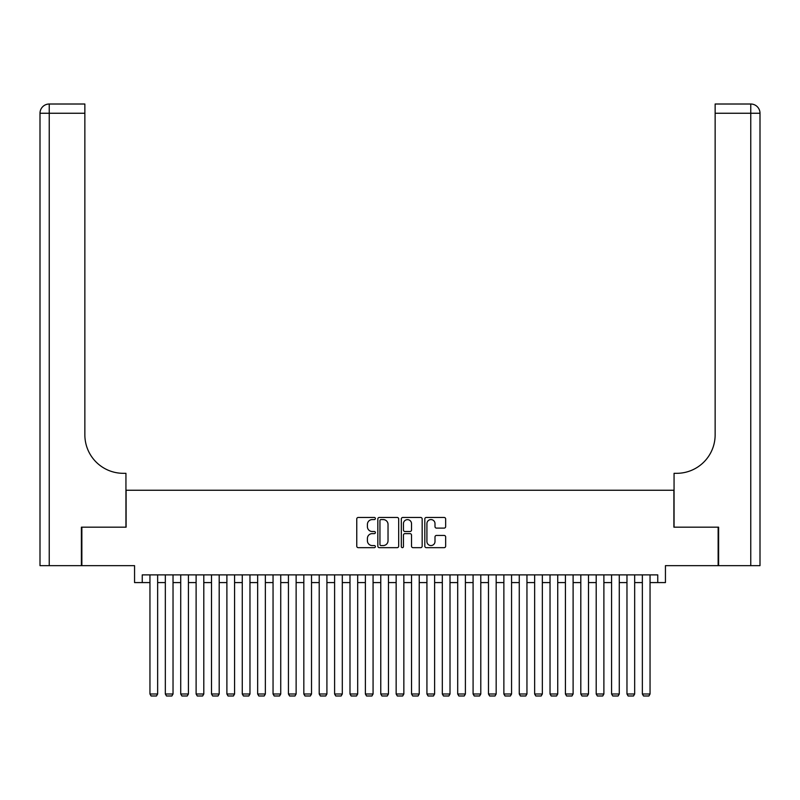<?xml version="1.0" encoding="UTF-8"?>
<svg xmlns="http://www.w3.org/2000/svg" width="800" height="800" viewBox="0 0 800 800"><rect width="100%" height="100%" fill="white"/><g stroke="black" fill="none" stroke-linecap="round" stroke-linejoin="round"><path stroke-width="1.2" d="M375.38 518.52A1.06 1.06 0 0 0 374.32 517.46L358.27 517.46A1.51 1.51 0 0 0 356.76 518.97L356.76 546.16A1.51 1.51 0 0 0 358.27 547.67L374.32 547.67A1.06 1.06 0 0 0 375.38 546.61A1.06 1.06 0 0 0 374.32 545.56L372.25 545.56A4.83 4.83 0 0 1 367.41 540.72L367.41 538.46A4.83 4.83 0 0 1 372.25 533.62L374.32 533.62A1.06 1.06 0 0 0 375.38 532.57A1.06 1.06 0 0 0 374.32 531.51L372.25 531.51A4.83 4.83 0 0 1 367.41 526.68L367.41 524.41A4.83 4.83 0 0 1 372.25 519.58L374.32 519.58A1.06 1.06 0 0 0 375.38 518.52M444.14 528.11A1.51 1.51 0 0 0 445.65 526.6L445.65 518.97A1.51 1.51 0 0 0 444.14 517.46L426.32 517.46A1.51 1.51 0 0 0 424.81 518.97L424.81 546.16A1.51 1.51 0 0 0 426.32 547.67L444.14 547.67A1.51 1.51 0 0 0 445.65 546.16L445.65 536.95A1.51 1.51 0 0 0 444.14 535.44L436.51 535.44A1.51 1.51 0 0 0 435 536.95L435 541.52A4.04 4.04 0 0 1 430.96 545.56A4.04 4.04 0 0 1 426.92 541.52L426.92 523.62A4.04 4.04 0 0 1 430.96 519.58A4.04 4.04 0 0 1 435 523.62L435 526.6A1.51 1.51 0 0 0 436.51 528.11L444.14 528.11M142.25 582.58L142.25 574.88L657.75 574.88L657.75 582.58L665.44 582.58L665.44 565.65L718.14 565.65L718.14 527.18L673.9 527.18L673.9 490.25L126.1 490.25L126.1 527.18L81.86 527.18L81.86 565.65L134.56 565.65L134.56 582.58L149.95 582.58M398.68 518.97A1.51 1.51 0 0 0 397.17 517.46L379.34 517.46A1.51 1.51 0 0 0 377.83 518.97L377.83 546.16A1.51 1.51 0 0 0 379.34 547.67L397.17 547.67A1.51 1.51 0 0 0 398.68 546.16L398.68 518.97M402.83 517.46L420.66 517.46A1.51 1.51 0 0 1 422.17 518.97L422.17 546.16A1.51 1.51 0 0 1 420.66 547.67L413.03 547.67A1.51 1.51 0 0 1 411.52 546.16L411.52 535.13A1.51 1.51 0 0 0 410.01 533.62L404.95 533.62A1.51 1.51 0 0 0 403.44 535.13L403.44 546.61A1.06 1.06 0 0 1 402.38 547.67A1.06 1.06 0 0 1 401.32 546.61L401.32 518.97A1.51 1.51 0 0 1 402.83 517.46M157.64 582.58L165.33 582.58M173.03 582.58L180.72 582.58M188.42 582.58L196.11 582.58M203.8 582.58L211.5 582.58M219.19 582.58L226.89 582.58M234.58 582.58L242.27 582.58M249.97 582.58L257.66 582.58M265.36 582.58L273.05 582.58M280.74 582.58L288.44 582.58M296.13 582.58L303.83 582.58M311.52 582.58L319.21 582.58M326.91 582.58L334.6 582.58M342.3 582.58L349.99 582.58M357.68 582.58L365.38 582.58M373.07 582.58L380.77 582.58M388.46 582.58L396.15 582.58M403.85 582.58L411.54 582.58M419.23 582.58L426.93 582.58M434.62 582.58L442.32 582.58M450.01 582.58L457.7 582.58M465.4 582.58L473.09 582.58M480.79 582.58L488.48 582.58M496.17 582.58L503.87 582.58M511.56 582.58L519.26 582.58M526.95 582.58L534.64 582.58M542.34 582.58L550.03 582.58M557.73 582.58L565.42 582.58M573.11 582.58L580.81 582.58M588.5 582.58L596.2 582.58M603.89 582.58L611.58 582.58M619.28 582.58L626.97 582.58M634.67 582.58L642.36 582.58M650.05 582.58L657.75 582.58M381.01 519.58A1.06 1.06 0 0 0 379.95 520.63L379.95 544.5A1.06 1.06 0 0 0 381.01 545.56L383.2 545.56A4.83 4.83 0 0 0 388.03 540.72L388.03 524.41A4.83 4.83 0 0 0 383.2 519.58L381.01 519.58M411.52 523.69A4.04 4.04 0 0 0 407.48 519.65A4.04 4.04 0 0 0 403.44 523.69L403.44 530A1.51 1.51 0 0 0 404.95 531.51L410.01 531.51A1.51 1.51 0 0 0 411.52 530L411.52 523.69M157.64 574.88L157.64 693.99L149.95 693.99L149.95 574.88M157.64 693.99L156.49 695.99L151.1 695.99L149.95 693.99M81.39 527.18L125.94 527.18L125.94 473.32L123.33 473.32A38.47 38.47 0 0 1 84.86 434.85L84.86 113.25L49.23 113.25L49.23 565.65L81.39 565.65L81.39 527.18M49.23 565.65L40 565.65L40 113.25A9.23 9.23 0 0 1 49.23 104.01L84.86 104.01L84.86 113.25M123.33 473.32A38.47 38.47 0 0 1 84.86 434.85M49.23 104.01A9.23 9.23 0 0 0 40 113.25L49.23 113.25L49.23 104.01M718.61 527.18L674.06 527.18L674.06 473.32L676.67 473.32A38.47 38.47 0 0 0 715.14 434.85L715.14 104.01L750.77 104.01A9.23 9.23 0 0 1 760 113.25L760 565.65L718.61 565.65L718.61 527.18M760 473.32L760 113.25L715.14 113.25M676.67 473.32A38.47 38.47 0 0 0 715.14 434.85M173.03 574.88L173.03 693.99L165.33 693.99L165.33 574.88M173.03 693.99L171.87 695.99L166.49 695.99L165.33 693.99M188.42 574.88L188.42 693.99L180.72 693.99L180.72 574.88M188.42 693.99L187.26 695.99L181.88 695.99L180.72 693.99M203.8 574.88L203.8 693.99L196.11 693.99L196.11 574.88M203.8 693.99L202.65 695.99L197.26 695.99L196.11 693.99M219.19 574.88L219.19 693.99L211.5 693.99L211.5 574.88M219.19 693.99L218.04 695.99L212.65 695.99L211.5 693.99M234.58 574.88L234.58 693.99L226.89 693.99L226.89 574.88M234.58 693.99L233.43 695.99L228.04 695.99L226.89 693.99M249.97 574.88L249.97 693.99L242.27 693.99L242.27 574.88M249.97 693.99L248.81 695.99L243.43 695.99L242.27 693.99M265.36 574.88L265.36 693.99L257.66 693.99L257.66 574.88M265.36 693.99L264.2 695.99L258.82 695.99L257.66 693.99M280.74 574.88L280.74 693.99L273.05 693.99L273.05 574.88M280.74 693.99L279.59 695.99L274.2 695.99L273.05 693.99M296.13 574.88L296.13 693.99L288.44 693.99L288.44 574.88M296.13 693.99L294.98 695.99L289.59 695.99L288.44 693.99M311.52 574.88L311.52 693.99L303.83 693.99L303.83 574.88M311.52 693.99L310.37 695.99L304.98 695.99L303.83 693.99M326.91 574.88L326.91 693.99L319.21 693.99L319.21 574.88M326.91 693.99L325.75 695.99L320.37 695.99L319.21 693.99M342.3 574.88L342.3 693.99L334.6 693.99L334.6 574.88M342.3 693.99L341.14 695.99L335.76 695.99L334.6 693.99M357.68 574.88L357.68 693.99L349.99 693.99L349.99 574.88M357.68 693.99L356.53 695.99L351.14 695.99L349.99 693.99M373.07 574.88L373.07 693.99L365.38 693.99L365.38 574.88M373.07 693.99L371.92 695.99L366.53 695.99L365.38 693.99M388.46 574.88L388.46 693.99L380.77 693.99L380.77 574.88M388.46 693.99L387.3 695.99L381.92 695.99L380.77 693.99M403.85 574.88L403.85 693.99L396.15 693.99L396.15 574.88M403.85 693.99L402.69 695.99L397.31 695.99L396.15 693.99M419.23 574.88L419.23 693.99L411.54 693.99L411.54 574.88M419.23 693.99L418.08 695.99L412.7 695.99L411.54 693.99M434.62 574.88L434.62 693.99L426.93 693.99L426.93 574.88M434.62 693.99L433.47 695.99L428.08 695.99L426.93 693.99M450.01 574.88L450.01 693.99L442.32 693.99L442.32 574.88M450.01 693.99L448.86 695.99L443.47 695.99L442.32 693.99M465.4 574.88L465.4 693.99L457.7 693.99L457.7 574.88M465.4 693.99L464.24 695.99L458.86 695.99L457.7 693.99M480.79 574.88L480.79 693.99L473.09 693.99L473.09 574.88M480.79 693.99L479.63 695.99L474.25 695.99L473.09 693.99M496.17 574.88L496.17 693.99L488.48 693.99L488.48 574.88M496.17 693.99L495.02 695.99L489.63 695.99L488.48 693.99M511.56 574.88L511.56 693.99L503.87 693.99L503.87 574.88M511.56 693.99L510.41 695.99L505.02 695.99L503.87 693.99M526.95 574.88L526.95 693.99L519.26 693.99L519.26 574.88M526.95 693.99L525.8 695.99L520.41 695.99L519.26 693.99M542.34 574.88L542.34 693.99L534.64 693.99L534.64 574.88M542.34 693.99L541.18 695.99L535.8 695.99L534.64 693.99M557.73 574.88L557.73 693.99L550.03 693.99L550.03 574.88M557.73 693.99L556.57 695.99L551.19 695.99L550.03 693.99M573.11 574.88L573.11 693.99L565.42 693.99L565.42 574.88M573.11 693.99L571.96 695.99L566.57 695.99L565.42 693.99M588.5 574.88L588.5 693.99L580.81 693.99L580.81 574.88M588.5 693.99L587.35 695.99L581.96 695.99L580.81 693.99M603.89 574.88L603.89 693.99L596.2 693.99L596.2 574.88M603.89 693.99L602.74 695.99L597.35 695.99L596.2 693.99M619.28 574.88L619.28 693.99L611.58 693.99L611.58 574.88M619.28 693.99L618.12 695.99L612.74 695.99L611.58 693.99M634.67 574.88L634.67 693.99L626.97 693.99L626.97 574.88M634.67 693.99L633.51 695.99L628.13 695.99L626.97 693.99M650.05 574.88L650.05 693.99L642.36 693.99L642.36 574.88M650.05 693.99L648.9 695.99L643.51 695.99L642.36 693.99M750.77 565.65L750.77 104.01"/></g></svg>
